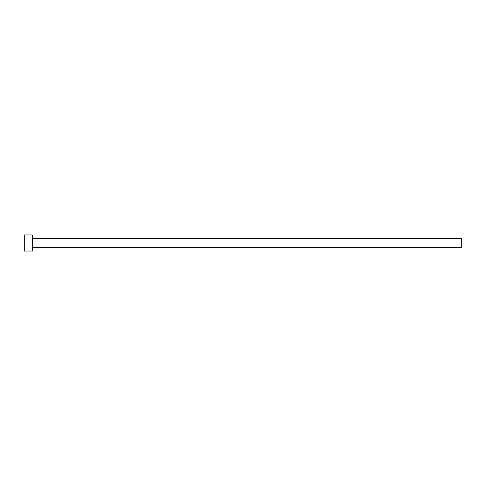 <?xml version="1.0" encoding="UTF-8"?>
<svg xmlns="http://www.w3.org/2000/svg" width="486" height="486" viewBox="0 0 486 486"><rect width="100%" height="100%" fill="white"/><g stroke="black" fill="none" stroke-linecap="round" stroke-linejoin="round"><path stroke-width="0.73" d="M24.3 251.049L24.3 234.951L24.3 243L461.7 243L461.7 247.295L461.7 243L32.884 243L32.884 238.705L32.884 243L24.3 243L24.3 251.049L32.349 251.049L32.349 234.951L32.349 251.049M32.349 247.83L32.884 247.295L32.884 243L32.884 247.295L461.7 247.295M461.7 243L461.7 238.705L461.7 243M461.7 238.705L32.884 238.705L32.349 238.17M24.3 234.951L32.349 234.951"/></g></svg>
